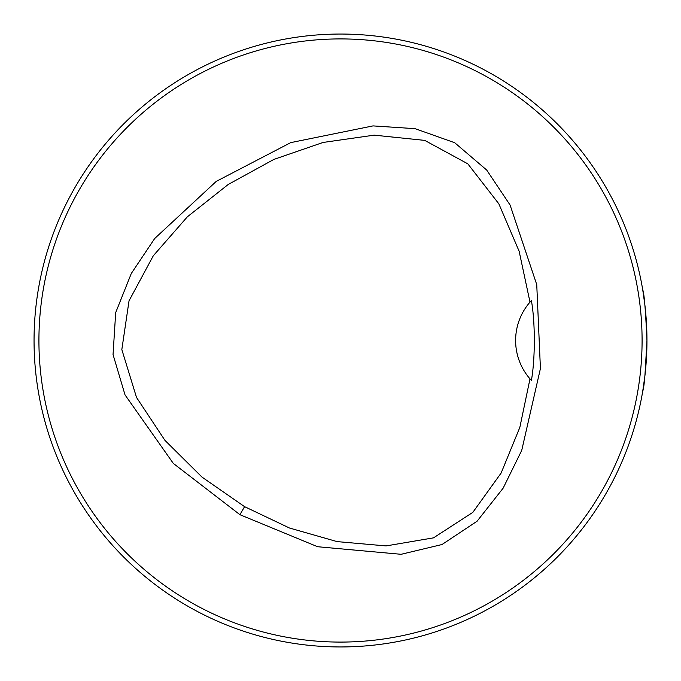 <?xml version="1.0" encoding="UTF-8"?>
<svg xmlns="http://www.w3.org/2000/svg" width="681" height="681" viewBox="0 0 681 681"><rect width="100%" height="100%" fill="white"/><g stroke="black" fill="none" stroke-linecap="round" stroke-linejoin="round"><path stroke-width="1.02" d="M642.089 340.5A301.589 301.589 0 0 0 189.71 79.319A301.589 301.589 0 0 0 189.71 601.681A301.589 301.589 0 0 0 642.089 340.5M239.942 514.7L173.306 463.395L125.032 394.903L113.046 354.571L115.685 312.622L131.288 273.498L154.698 238.512L216.252 181.384L290.77 142.61L373.035 125.9L415.044 128.658L454.687 142.712L486.685 170.029L510.086 205.024L536.747 284.624L540.425 368.549L521.723 450.413L503.131 488.183L477.066 521.246L442.046 544.511L401.126 554.3L317.618 546.724L239.942 514.7L244.581 506.655L289.459 528.005L337.078 541.599L386.076 545.924L433.516 537.854L472.818 512.376L501.139 473.014L519.833 427.404L529.997 378.866L531.393 380.415C535.232 359.236 535.334 322.428 531.393 300.585L529.997 302.126L519.143 251.28L498.841 203.823L467.821 163.832L424.723 140.38L374.192 135.153L323.041 142.465L273.873 159.422L228.22 184.474L187.411 216.771L153.31 255.75L129.032 300.815L121.831 349.574L136.532 397.474L164.921 440.326L201.976 477.083L244.581 506.655M529.997 378.866A58.37 58.37 0 0 1 529.997 302.126M531.12 300.883A58.37 58.37 0 0 0 530.482 301.581M530.482 379.419A58.37 58.37 0 0 0 531.12 380.117M631.389 436.904L633.024 431.831L631.389 436.904M436.904 49.611L431.831 47.976L436.904 49.611M49.611 244.096L47.976 249.169L49.611 244.096M244.096 631.389L249.169 633.024L244.096 631.389M646.95 341.147L644.924 375.699M644.881 376.074L642.753 391.056C644.158 388.085 645.554 371.23 646.95 340.5A306.45 306.45 0 0 0 187.275 75.106A306.45 306.45 0 0 0 187.275 605.894A306.45 306.45 0 0 0 646.95 340.5C645.554 309.77 644.158 292.915 642.753 289.936L644.898 305.062"/></g></svg>
